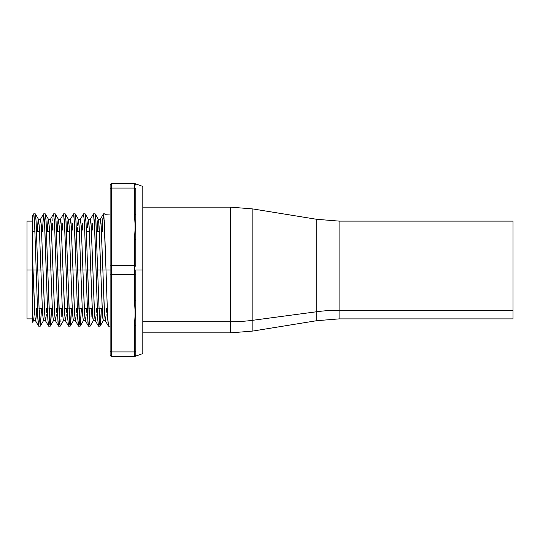 <?xml version="1.0" encoding="UTF-8"?>
<svg xmlns="http://www.w3.org/2000/svg" width="540" height="540" viewBox="0 0 540 540"><rect width="100%" height="100%" fill="white"/><g stroke="black" fill="none" stroke-linecap="round" stroke-linejoin="round"><path stroke-width="0.81" d="M104.132 306.031L102.87 270L111.517 270L111.517 265.666A1.397 0.695 180 0 0 110.12 266.369L110.12 354.868A1.397 1.397 0 0 0 111.517 356.265L134.426 356.265L134.426 351.932L111.517 351.932L111.517 274.334L134.426 274.334L134.426 300.436L135.216 313.132L134.426 325.829L134.426 351.932L111.517 351.932L111.517 356.265L134.426 356.265A1.397 1.397 0 0 0 135.823 354.868L135.823 351.23L135.823 354.868A1.397 1.397 0 0 1 134.426 356.265L134.791 356.265M135.823 254.9L135.823 266.369A1.397 0.695 180 0 0 134.426 265.666L134.426 270L142.81 270L142.81 186.422L142.81 353.579L142.81 270L135.823 270L135.823 351.23L135.823 285.1M27 270L27 318.89L27 221.11L27 270L32.589 270L27 270M33.453 214.394L33.696 213.84L33.939 214.481L34.587 222.797L36.18 270L37.766 270L33.048 270L32.589 255.11L33.048 270L32.589 270L33.048 270L34.709 313.936L35.444 320.645L35.93 319.295L36.653 308.414L36.18 316.791L35.539 320.726L35.1 318.938L33.048 270L36.18 270L37.753 316.771L38.678 326.16L40.264 326.16L39.339 316.771L37.766 270L40.898 270L42.471 312.248L43.396 320.726L45.515 320.726L46.298 314.705M54.263 306.031L52.994 270L50.875 270L49.214 226.064L48.478 219.355L45.333 213.914L46.082 221.366L47.743 270L46.157 270L47.743 270L49.835 324.533L50.321 326.086L51.516 308.414L50.875 321.8L50.234 326.16L49.592 321.8L47.743 270L50.875 270L52.448 312.248L53.372 320.726L55.492 320.726L56.275 314.705M65.023 318.938L62.971 270L60.851 270L59.191 226.064L58.448 219.355L55.309 213.914L56.052 221.366L57.719 270L55.863 218.201L55.222 213.84L53.636 213.84L54.56 223.229L56.126 270L57.719 270L56.126 270L57.983 321.8L58.624 326.16L60.21 326.16L59.285 316.771L57.719 270L60.851 270L62.417 312.248L63.342 320.726L65.462 320.726L66.251 314.705M74.21 306.031L72.947 270L70.821 270L69.16 226.064L68.425 219.355L65.279 213.914L66.028 221.366L67.689 270L66.103 270L67.689 270L69.788 324.533L70.267 326.086L71.469 308.414L70.828 321.8L70.187 326.16L69.538 321.8L67.689 270L70.821 270L72.394 312.248L73.319 320.726L75.438 320.726L76.221 314.705M68.425 219.355L67.939 220.705L67.216 231.586L68.33 219.274L68.972 223.209L70.821 270L76.079 270L77.645 316.771L78.57 326.16L80.156 326.16L79.231 316.771L77.666 270L80.798 270L82.37 312.248L83.295 320.726L85.415 320.726L86.198 314.705M84.186 306.031L82.917 270L86.049 270L87.905 321.8L88.547 326.16L90.133 326.16L89.208 316.771L87.642 270L90.774 270L92.624 316.791L93.265 320.726L95.384 320.726L96.174 314.705M98.347 219.355L97.862 220.705L97.139 231.586L97.612 223.209L98.253 219.274L98.692 221.063L100.744 270L102.87 270L100.744 270L99.083 226.064L98.347 219.355L95.202 213.914L95.951 221.366L97.612 270L96.025 270L97.612 270L99.711 324.533L100.19 326.086L101.392 308.414L100.751 321.8L100.109 326.16L99.671 324.175L97.612 270L100.744 270L102.6 316.791L103.241 320.726L105.361 320.726L104.436 312.248M106.144 314.705L105.361 320.726M106.475 308.414L106.286 312.248M35.444 320.645L38.59 326.086L37.841 318.634L34.52 221.366L33.602 213.914L32.589 215.669L32.589 313.902L33.419 320.726L35.539 320.726M44.287 306.031L43.025 270L40.898 270L43.025 270L41.31 225.295L40.527 219.274L38.407 219.274L39.332 227.752L40.898 270L39.238 226.064L38.502 219.355L38.016 220.705L37.294 231.586L38.407 219.274M45.077 318.938L44.591 312.248M46.629 308.414L46.44 312.248M55.053 318.938L54.567 312.248M56.606 308.414L56.41 312.248M66.575 308.414L66.386 312.248M64.402 309.555L64.456 308.414M74.999 318.938L74.513 312.248M76.552 308.414L76.363 312.248M74.378 309.555L74.432 308.414M94.163 306.031L92.894 270L90.774 270L89.114 226.064L88.371 219.355L85.232 213.914L85.975 221.366L87.642 270L86.069 223.229L85.145 213.84L83.558 213.84L84.483 223.229L86.049 270L87.642 270L86.049 270L84.389 221.366L83.471 213.914L80.332 219.355L81.257 226.064L82.917 270L80.798 270L82.917 270L81.351 227.752L80.426 219.274L78.307 219.274L79.231 227.752L80.798 270L79.137 226.064L78.401 219.355L75.256 213.914L76.005 221.366L77.666 270L76.079 270L77.666 270L75.816 218.201L75.168 213.84L73.582 213.84L74.507 223.229L76.079 270L73.98 215.467L73.501 213.914L70.355 219.355L71.28 226.064L72.947 270L71.091 223.209L70.45 219.274L68.33 219.274M84.976 318.938L84.49 312.248M86.528 308.414L86.333 312.248M94.946 318.938L94.46 312.248M96.498 308.414L96.309 312.248M51.145 223.209L50.503 219.274L48.384 219.274L49.309 227.752L50.875 270L52.994 270L51.145 223.209M48.478 219.355L47.992 220.705L47.27 231.586L48.384 219.274M61.121 223.209L60.473 219.274L58.354 219.274L59.279 227.752L60.851 270L62.971 270L61.121 223.209M58.448 219.355L57.962 220.705L57.24 231.586L58.354 219.274M77.517 225.295L78.307 219.274M77.193 231.586L77.382 227.752M91.044 223.209L90.396 219.274L88.277 219.274L89.201 227.752L90.774 270L92.894 270L91.044 223.209M87.494 225.295L88.277 219.274M88.371 219.355L87.358 227.752M105.091 213.84L103.505 213.84L104.429 223.229L106.002 270L103.903 215.467L103.424 213.914L100.278 219.355L101.203 226.064L102.87 270L101.014 223.209L100.373 219.274L98.253 219.274M38.502 219.355L35.357 213.914L36.106 221.366L39.427 318.634L40.345 326.086L41.546 308.414L40.264 326.16M39.899 309.893L39.467 319.356M39.461 319.491L39.596 316.771M49.876 309.893L49.444 319.356M49.437 319.491L49.572 316.771M43.578 213.914L40.433 219.355L41.357 226.064L44.685 313.936L45.421 320.645L48.566 326.086L47.817 318.634L44.496 221.366L43.578 213.914L42.377 231.586L43.659 213.84L44.888 230.107L47.864 319.491L48.647 326.16L50.234 326.16M60.993 319.491L60.851 321.8M61.492 308.414L61.135 316.771M59.846 309.893L59.413 319.356M70.267 326.086L73.413 320.645L72.488 313.936L70.821 270L67.689 270L65.84 218.201L65.198 213.84L63.612 213.84L64.834 230.107L67.811 319.491L68.6 326.16L70.187 326.16M81.439 308.414L80.156 326.16M79.799 309.893L79.367 319.356M79.36 319.491L79.495 316.771M91.415 308.414L91.058 316.771M89.768 309.893L89.336 319.356M99.745 309.893L99.313 319.356M99.306 319.491L99.441 316.771M100.19 326.086L103.336 320.645L102.411 313.936L100.744 270L97.612 270L95.762 218.201L95.121 213.84L93.535 213.84L94.757 230.107L97.733 319.491L98.523 326.16L100.109 326.16M40.345 326.086L43.49 320.645L42.566 313.936L40.898 270L37.766 270L35.917 218.201L35.276 213.84L33.689 213.84M50.321 326.086L53.467 320.645L52.535 313.936L50.875 270L47.743 270L45.893 218.201L45.245 213.84L43.659 213.84M54 230.107L54.432 220.644M54.439 220.509L54.297 223.229M52.852 220.509L52.994 218.201M52.414 230.107L52.711 223.229M62.384 230.107L62.687 223.229M72.36 230.107L72.664 223.229M82.337 230.107L82.634 223.229M92.306 230.107L92.61 223.229M105.253 214.036L110.12 214.036L104.882 214.299M102.283 230.107L102.863 218.201M104.301 220.651L104.24 221.758M134.541 183.735L111.517 183.735A1.397 1.397 0 0 0 110.12 185.132L110.12 270L106.002 270L107.561 316.514L108.581 326.079M93.359 320.645L92.434 313.936L90.774 270L87.642 270L89.735 324.533L90.221 326.086L93.359 320.645M83.39 320.645L82.458 313.936L80.798 270L77.666 270L79.758 324.533L80.244 326.086L83.39 320.645M63.437 320.645L62.512 313.936L60.851 270L57.719 270L59.812 324.533L60.298 326.086L63.437 320.645M34.533 308.414L34.479 309.562M33.514 320.645L32.589 313.902L32.589 322.252L33.514 320.645M108.412 326.086L107.663 318.634L106.002 270L102.87 270L104.531 313.936L105.266 320.645L108.412 326.086M103.424 213.914L102.222 231.586M98.435 326.086L97.686 318.634L94.365 221.366L93.447 213.914L90.302 219.355L91.233 226.064L94.554 313.936L95.29 320.645L98.435 326.086M88.459 326.086L87.716 318.634L86.049 270L82.917 270L84.578 313.936L85.32 320.645L88.459 326.086M78.489 326.086L77.74 318.634L76.079 270L72.947 270L74.608 313.936L75.344 320.645L78.489 326.086M68.513 326.086L67.763 318.634L64.442 221.366L63.524 213.914L60.379 219.355L61.31 226.064L64.631 313.936L65.367 320.645L68.513 326.086M58.536 326.086L57.794 318.634L54.466 221.366L53.548 213.914L50.409 219.355L51.334 226.064L54.655 313.936L55.397 320.645L58.536 326.086M27 221.11L32.589 221.11L32.589 216.493M49.39 231.586L49.444 230.438M79.312 231.586L79.367 230.438M89.282 231.586L89.336 230.438M135.823 335.88L135.823 325.127A1.397 0.695 180 0 1 134.426 325.829L134.541 322.65M134.426 183.735C135.277 183.735 135.277 183.735 134.426 183.735A1.397 1.397 0 0 1 135.823 185.132A1.397 1.397 0 0 0 134.426 183.735L134.426 188.069L134.426 183.735L111.517 183.735L111.517 188.069L134.426 188.069L134.426 214.171L135.216 226.874L134.426 239.564L134.426 265.666L111.517 265.666L111.517 188.069L134.426 188.069A1.397 0.695 0 0 1 135.823 188.771L135.823 204.12M110.12 354.868A1.397 1.397 0 0 0 111.517 356.265L111.517 351.932A1.397 0.695 180 0 1 110.12 351.23A1.397 0.695 0 0 0 111.517 351.932L111.517 274.334A1.397 0.695 180 0 1 110.12 273.632A1.397 0.695 -0 0 0 111.517 274.334L111.517 270L111.517 274.334L134.426 274.334L134.426 265.666L111.517 265.666L111.517 270L110.12 270L110.12 354.618M135.074 316.305L135.115 315.704M135.175 314.719L135.196 314.206M135.189 311.843L135.209 312.478M135.074 230.04L135.115 229.439M135.175 228.46L135.196 227.941M135.189 225.572L135.209 226.213M135.823 214.873L135.823 188.771A1.397 0.695 180 0 0 134.426 188.069L134.426 214.171A1.397 0.695 0 0 1 135.823 214.873A1.397 0.695 180 0 0 134.426 214.171C135.277 222.642 135.277 231.107 134.426 239.564A1.397 0.695 0 0 1 135.823 240.266L135.823 214.873L135.823 240.266A1.397 0.695 180 0 0 134.426 239.564L134.426 265.666A1.397 0.695 0 0 1 135.823 266.369L135.823 240.266M135.823 185.132L135.823 183.877L135.823 185.132M135.823 270L134.426 270L134.426 274.334A1.397 0.695 0 0 0 135.823 273.632L135.823 270M135.823 299.734L135.823 273.632A1.397 0.695 180 0 1 134.426 274.334L134.426 300.436A1.397 0.695 0 0 0 135.823 299.734A1.397 0.695 180 0 1 134.426 300.436C135.277 308.907 135.277 317.372 134.426 325.829A1.397 0.695 0 0 0 135.823 325.127M134.939 231.586L135.189 228.204M135.189 314.469L134.426 325.822L134.426 351.932A1.397 0.695 0 0 0 135.823 351.23A1.397 0.695 180 0 1 134.426 351.932L134.426 356.265C135.277 356.265 135.277 356.265 134.426 356.265M110.12 188.771A1.397 0.695 0 0 1 111.517 188.069L111.517 183.735A1.397 1.397 0 0 0 110.12 185.132L110.12 266.369A1.397 0.695 -0 0 1 111.517 265.666L111.517 188.069A1.397 0.695 180 0 0 110.12 188.771M32.589 322.164L32.589 215.744M32.589 222.048L32.589 255.11M339.086 229.743L339.086 310.257A139.698 115.027 0 0 0 316.717 311.742L316.717 228.258M142.81 332.863L230.465 332.863L252.835 331.06L316.717 320.699L316.717 311.742L252.835 320.281L252.835 331.06L252.835 320.281A139.698 115.027 180 0 1 230.465 321.766L230.465 332.863L230.465 321.766L142.81 321.766L230.465 321.766L230.465 207.137L142.81 207.137M513 221.11L513 318.89L513 310.257L339.086 310.257L339.086 318.89L339.086 310.257L513 310.257L513 221.11L339.086 221.11L339.086 310.257A139.698 115.027 180 0 0 316.717 311.742L316.717 219.301L339.086 221.11M316.717 219.301L252.835 208.94L252.835 320.281L316.717 311.742L316.717 320.699L339.086 318.89L513 318.89M230.465 218.234L230.465 321.766A139.698 115.027 0 0 0 252.835 320.281L252.835 219.719M135.216 356.265L142.81 353.579M27 318.89L32.589 318.89M32.589 231.586L34.972 231.586M36.558 231.586L39.521 231.586M46.535 231.586L49.498 231.586M56.504 231.586L59.474 231.586M66.481 231.586L69.444 231.586M76.457 231.586L79.421 231.586M86.427 231.586L89.397 231.586M96.404 231.586L99.367 231.586M110.12 326.16L108.493 326.16M38.975 308.414L42.282 308.414M48.951 308.414L52.252 308.414M58.928 308.414L62.228 308.414M64.348 308.414L67.311 308.414M68.897 308.414L72.205 308.414M78.874 308.414L82.175 308.414M84.294 308.414L87.264 308.414M88.85 308.414L92.151 308.414M98.82 308.414L102.128 308.414M142.81 186.422L135.216 183.735M252.835 208.94L230.465 207.137"/></g></svg>
